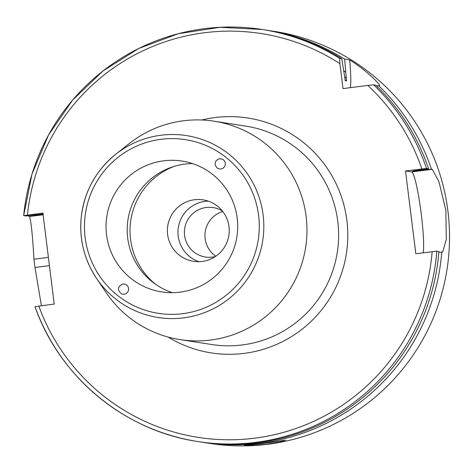 <?xml version="1.0" encoding="UTF-8"?>
<svg xmlns="http://www.w3.org/2000/svg" width="473" height="473" viewBox="0 0 473 473"><rect width="100%" height="100%" fill="white"/><g stroke="black" fill="none" stroke-linecap="round" stroke-linejoin="round"><path stroke-width="0.71" d="M220.879 169.021L218.964 168.908L216.906 167.856L215.156 164.9L215.215 162.576L216.262 160.513L219.206 158.745L222.499 159.159L224.232 160.518L225.243 162.481L225.355 164.693L224.539 166.75L222.954 168.287L220.879 169.021M122.868 283.948L125.085 284.149L127.071 285.325L128.354 287.247L128.68 289.547L127.976 291.758L126.392 293.449L124.239 294.283L121.939 294.094C116.991 290.233 117.304 286.851 122.868 283.948M183.418 120.781A110.516 109.884 -81.2 0 0 129.188 143.621L115.737 154.269A92.052 91.526 -81.2 0 0 96.474 278.272A92.052 91.526 -81.2 0 0 204.507 312.641A92.052 91.526 -81.2 0 0 263.112 214.955A92.052 91.526 -81.2 0 0 160.909 135.243A92.052 91.526 -81.2 0 0 115.737 154.269C95.516 170.812 83.981 192.097 81.137 218.13C79.328 239.971 84.436 260.02 96.474 278.272L106.064 292.497A110.516 109.884 -81.2 0 0 180.107 339.608A110.516 109.884 -81.2 0 0 305.659 247.267A110.516 109.884 -81.2 0 0 214.038 121.194A110.516 109.884 -81.2 0 0 183.418 120.781M163.693 160.814A66.208 65.83 -81.2 0 0 106.047 225.597A66.208 65.83 -81.2 0 0 161.713 291.906A66.208 65.83 -81.2 0 0 236.92 236.589A66.208 65.83 -81.2 0 0 182.04 161.062A66.208 65.83 -81.2 0 0 163.693 160.814M43.504 213.938L25.761 215.966L23.674 215.641L42.883 213.063L54.218 304.074L35.008 306.652A208.522 207.328 -81.2 0 0 198.039 441.575L200.126 441.9A208.522 207.328 -81.2 0 0 438.885 251.482L436.798 251.157L415.82 253.711L405.515 170.978L426.492 168.423L428.579 168.749A208.522 207.328 -81.2 0 0 375.692 85.146L373.605 84.821L367.828 85.43L343.002 88.599L339.892 63.642L339.667 58.35L341.754 58.676L345.32 80.759L346.532 80.948L344.628 59.119L349.642 59.9C366.38 70.045 381.882 86.021 379.334 85.708L376.407 85.838M222.369 210.999A25.022 24.88 -81.2 0 0 184.594 235.448A25.022 24.88 -81.2 0 0 215.292 256.567M208.309 201.143A31.106 30.928 -81.2 0 0 198.902 261.687M229.009 226.673A31.106 30.928 98.8 0 1 193.546 261.333A31.106 30.928 98.8 0 1 167.755 225.846A31.106 30.928 98.8 0 1 229.009 226.673M222.777 211.508A25.022 24.88 -81.2 0 0 215.83 256.2M192.481 163.581A66.208 65.83 -81.2 0 0 184.848 164.101A66.208 65.83 -81.2 0 0 127.503 223.487A66.208 65.83 -81.2 0 0 172.426 292.681M174.029 166.425A68.709 68.313 -81.2 0 0 130.814 220.105A68.709 68.313 -81.2 0 0 155.706 284.368M262.864 443.455L285.627 440.197L279.703 441.995L265.14 444.395L250.418 445.43L244.251 445.347L262.864 443.455M350.298 87.671A41.707 4.287 82.7 0 0 349.642 59.9M428.579 168.749L412.58 171.025L413.792 171.214L431.453 169.192A208.522 207.328 -81.2 0 0 378.566 85.589M431.453 169.192L432.221 169.31L438.855 181.431L445.862 210.219L446.299 239.492L442.657 252.05L438.826 252.257M201.569 442.119A208.522 207.328 -81.2 0 0 203.006 442.35A208.522 207.328 -81.2 0 0 441.758 251.926M41.399 305.706L34.99 267.493A208.522 207.328 98.8 0 1 33.961 259.222C32.448 233.822 30.928 219.596 29.403 216.533L43.049 214.399M28.711 215.635A208.522 207.328 -81.2 0 0 28.634 216.415M203.006 442.35L210.16 443.461A208.522 207.328 -81.2 0 0 447.044 269.232A208.522 207.328 -81.2 0 0 274.18 31.354L267.026 30.242A208.522 207.328 -81.2 0 0 265.584 30.024M344.628 59.119A208.522 207.328 -81.2 0 0 267.026 30.242M420.745 170.386A198.506 197.365 -81.2 0 0 420.58 169.913M23.674 215.641L31.981 174.088L48.494 135.077L72.505 100.217L103.013 70.944L138.772 48.465L178.303 33.713L219.975 27.292L262.06 29.468A208.522 207.328 -81.2 0 0 23.674 215.617M341.754 58.676A208.522 207.328 -81.2 0 0 264.147 29.793L262.06 29.468A208.522 207.328 -81.2 0 1 339.667 58.35M423.116 252.777A41.707 4.287 82.7 0 0 420.367 207.375A41.707 4.287 82.7 0 0 411.687 171.936L405.515 170.978M345.639 72.044A198.506 197.365 -81.2 0 0 343.824 70.814M38.224 214.547A198.506 197.365 -81.2 0 0 38.171 215.02M258.601 215.416A87.895 87.393 98.8 0 1 137.915 307.527A87.895 87.393 98.8 0 1 119.107 156.516A87.895 87.393 98.8 0 1 258.601 215.416M168.098 337.048A118.859 118.179 -81.2 0 0 346.384 253.599A118.859 118.179 -81.2 0 0 201.817 119.994M214.038 121.194L245.694 126.108A110.516 109.884 98.8 0 1 337.308 252.186A110.516 109.884 98.8 0 1 211.762 344.527L180.107 339.608M339.892 63.642A204.354 203.183 -81.2 0 0 27.452 215.032M38.786 306.043A204.354 203.183 -81.2 0 0 256.963 437.874A204.354 203.183 -81.2 0 0 432.156 251.624M421.851 168.891A204.354 203.183 -81.2 0 0 367.828 85.43M416.122 170.978A193.93 192.818 -81.2 0 0 415.962 170.528M413.792 171.214A191.843 190.743 -81.2 0 0 413.656 170.83M426.492 168.423A208.522 207.328 -81.2 0 0 373.605 84.821M43.096 214.783L29.403 216.533M48.4 257.377L33.961 259.222M49.428 265.655L34.99 267.493M34.984 306.64C59.527 377.076 124.541 430.885 198.039 441.575A208.522 207.328 -81.2 0 0 436.798 251.157M411.687 171.936L432.221 169.31M346.402 78.157A193.93 192.818 -81.2 0 0 344.622 76.898M42.872 213.979A193.93 192.818 -81.2 0 0 42.818 214.429M346.532 80.948A191.843 190.743 -81.2 0 0 345.054 79.878"/></g></svg>
